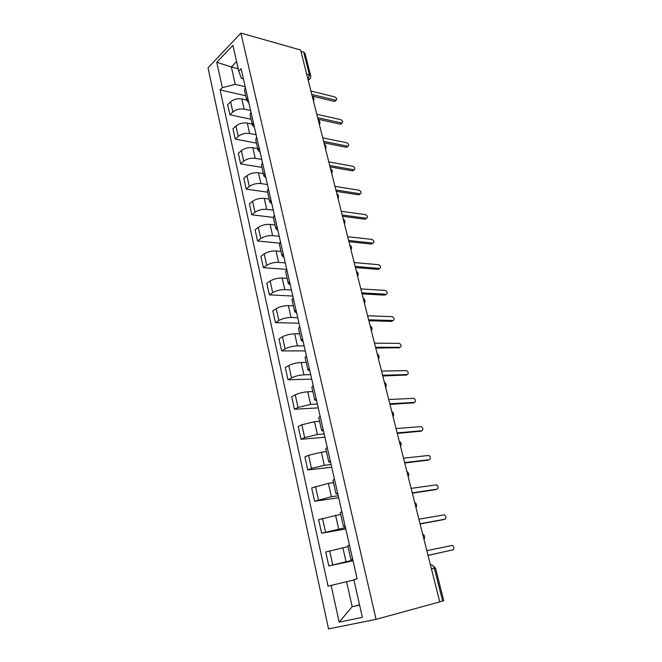 <?xml version="1.0" encoding="UTF-8"?>
<svg xmlns="http://www.w3.org/2000/svg" width="662" height="662" viewBox="0 0 662 662"><rect width="100%" height="100%" fill="white"/><g stroke="black" fill="none" stroke-linecap="round" stroke-linejoin="round"><path stroke-width="0.99" d="M240.91 33.1L208.034 67.863L328.526 628.9L376.066 619.367L240.91 33.1L300.581 49.998L439.758 601.89L376.066 619.367M431.45 568.948L435.48 567.996L443.755 600.641L442.638 601.005L434.346 568.261C433.536 565.77 432.22 564.612 430.424 564.794L430.424 564.794M439.733 601.799L442.638 601.005M300.929 51.371L303.684 52.149L304.942 53.192L310.685 75.84L309.427 74.839L303.684 52.149M246.694 100.036L241.853 98.944C237.484 98.299 233.736 99.25 230.608 101.799L227.67 104.67L229.896 114.824L232.858 111.986C236.003 109.453 239.768 108.502 244.137 109.122L250.617 110.513M245.37 87.458L244.485 90.322L246.827 100.616L247.72 97.794M251.047 119.226L229.896 114.824M248.846 102.759L246.827 100.616M252.156 124.108L247.29 123.115C242.904 122.544 239.123 123.504 235.945 125.995L232.958 128.784L235.217 139.119L238.229 136.364C241.431 133.898 245.23 132.938 249.624 133.476L256.128 134.742M250.956 112.019L250.037 114.783L252.421 125.275L253.347 122.553M256.459 143.108L235.217 139.119M254.431 127.311L252.421 125.275M257.717 148.627L252.834 147.742C248.424 147.237 244.609 148.205 241.382 150.63L238.337 153.344L240.645 163.878L243.707 161.197C246.959 158.797 250.79 157.829 255.209 158.292L261.738 159.426M256.649 137.051L255.697 139.715L258.122 150.406L259.09 147.783M261.978 167.42L240.645 163.878M260.125 152.326L258.122 150.406M263.385 173.61L258.478 172.823C254.051 172.401 250.195 173.37 246.918 175.736L243.823 178.368L246.173 189.092L249.293 186.494C252.586 184.168 256.459 183.192 260.902 183.573L267.456 184.566M262.45 162.562L261.457 165.119L263.931 176.009L264.941 173.502M267.597 192.187L246.173 189.092M265.925 177.821L263.931 176.009M269.153 199.055L264.237 198.377C259.777 198.046 255.888 199.022 252.561 201.314L249.408 203.855L251.808 214.786L254.978 212.279C258.329 210.02 262.235 209.035 266.703 209.333L273.282 210.185M268.367 188.562L267.332 191.012L269.848 202.117L270.899 199.717M273.323 217.409L251.808 214.786M271.834 203.805L269.848 202.117M275.036 224.989L270.096 224.426C265.619 224.178 261.689 225.154 258.312 227.38L255.11 229.838L257.551 240.976L260.778 238.552C264.179 236.367 268.127 235.382 272.612 235.598L279.223 236.284M274.391 215.076L273.315 217.401L275.888 228.729L276.981 226.445M279.645 243.153L257.551 240.976M277.858 230.285L275.888 228.729M281.036 251.428L276.071 250.972C271.569 250.815 267.605 251.8 264.171 253.943L260.911 256.31L263.402 267.663L266.687 265.338C270.137 263.228 274.126 262.235 278.636 262.359L285.272 262.897M280.539 242.11L279.422 244.319L282.045 255.863L283.179 253.703M286.754 269.409L263.402 267.663M283.998 257.295L282.045 255.863M287.151 278.371L282.169 278.04C277.643 277.974 273.638 278.967 270.146 281.027L266.827 283.295L269.368 294.871L272.711 292.654C276.22 290.626 280.249 289.625 284.776 289.65L291.437 290.022M286.812 269.682L285.653 271.759L288.318 283.535L289.501 281.507M292.811 296.055L269.368 294.871M290.262 284.834L288.318 283.535M293.382 305.844L288.375 305.637C283.832 305.662 279.786 306.672 276.236 308.649L272.86 310.817L275.45 322.617L278.851 320.499C282.426 318.554 286.489 317.545 291.04 317.479L297.735 317.677M293.208 297.801L292 299.754L294.722 311.769L295.955 309.874M298.992 323.205L275.45 322.617M296.65 312.927L294.722 311.769M299.737 333.855L294.714 333.78C290.146 333.913 286.058 334.922 282.451 336.817L279.008 338.878L281.648 350.918L285.115 348.907C288.748 347.045 292.852 346.036 297.437 345.862L304.148 345.887M299.737 326.498L298.479 328.319L301.26 340.574L302.542 338.82M305.281 350.893L281.648 350.918M303.171 341.584L301.26 340.574M306.216 362.437L301.177 362.495C296.584 362.726 292.455 363.752 288.789 365.548L285.289 367.501L287.978 379.781L291.512 377.878C295.202 376.115 299.348 375.097 303.949 374.816L310.693 374.659M306.398 355.792L305.091 357.463L307.929 369.975L309.262 368.362M311.703 379.111L287.978 379.781M309.816 370.819L307.929 369.975M312.836 391.59L307.772 391.788C303.155 392.136 298.984 393.162 295.252 394.866L291.685 396.695L294.433 409.232L298.032 407.444L310.602 404.366L317.371 404.01M313.2 385.681L311.843 387.204L314.74 399.98L316.122 398.516M318.248 407.9L294.433 409.232M316.61 400.667L314.74 399.98M319.58 421.338L314.5 421.686L301.855 424.781L298.223 426.493L301.02 439.278L304.685 437.623L317.388 434.52L324.181 433.966M320.143 416.199L318.728 417.573L321.682 430.606L323.122 429.307M324.926 437.259L301.02 439.278M323.536 431.127L321.682 430.606M326.465 451.691L321.368 452.196L308.591 455.315L304.884 456.896L307.747 469.954L311.479 468.423L324.322 465.295L331.132 464.534M327.227 447.371L325.762 448.579L328.782 461.894L330.272 460.752M331.745 467.207L307.747 469.954M330.611 462.233L328.782 461.894M333.499 482.689L328.385 483.351L311.694 487.944L314.615 501.266L331.397 496.723L338.232 495.747M334.467 479.205L332.945 480.24L336.031 493.844L337.579 492.876M338.696 497.774L314.615 501.266M337.835 494.001L336.031 493.844M340.682 514.333L318.637 519.637L321.624 533.241L345.481 527.614M341.865 511.726L340.285 512.587L343.437 526.48L345.043 525.702M345.787 528.971L321.624 533.241M345.216 526.447L343.437 526.48M348.013 546.647L325.737 552L328.782 565.902L352.879 560.168M349.428 544.967L347.782 545.637L351.001 559.837L352.672 559.241M353.028 560.813L328.782 565.902M352.755 559.605L351.001 559.837M238.204 68.683L231.352 66.97L235.25 84.372L245.205 86.722M243.409 78.828L241.332 78.323L238.75 71.115L232.916 45.322L216.78 62.294L231.352 66.97L236.599 61.599M359.549 604.845L352.176 606.731L339.176 622.139L362.379 617.356L353.847 579.647L357.124 578.811L241.109 68.74L238.75 71.115M339.176 622.139L331.141 585.407L346.574 581.699L352.176 606.731L359.607 605.085M235.25 84.372L222.324 87.665L220.09 89.916L328.062 586.193L331.141 585.407M222.324 87.665L216.78 62.294M353.93 580.011L346.574 581.699M245.726 95.767L220.09 89.916M335.411 100.864L334.368 101.418L312.191 96.048M311.785 94.426L336.081 100.293C337.231 99.333 336.826 98.216 334.864 96.933L310.925 91.025M341.327 123.587L340.285 124.166L318.041 119.243M317.652 117.687L341.964 123.066C343.181 122.098 342.792 120.964 340.789 119.656L316.784 114.228M347.343 146.716L346.309 147.312L323.999 142.851M323.627 141.362L347.947 146.236C349.238 145.259 348.866 144.109 346.814 142.769L322.733 137.845M353.458 170.242L352.432 170.87L330.057 166.89M329.701 165.475L354.038 169.82C355.403 168.835 355.039 167.66 352.945 166.294L328.799 161.892M359.689 194.198L358.672 194.843L336.23 191.368M335.891 190.019L360.227 193.817C361.675 192.824 361.328 191.632 359.193 190.234L334.972 186.37M366.028 218.584L365.06 219.246L342.519 216.292M342.196 215.018L366.533 218.245C368.055 217.244 367.724 216.035 365.548 214.612L341.261 211.302M372.474 243.442L371.473 244.088L348.915 241.671M348.617 240.48L372.979 243.12C374.543 242.102 374.229 240.869 372.027 239.421L347.666 236.698M379.012 268.797L378.06 269.384L355.436 267.531M355.163 266.422L379.583 268.449C381.147 267.423 380.84 266.174 378.689 264.701L354.187 262.566M385.665 294.623L384.754 295.144L362.081 293.878M361.824 292.852L386.31 294.251C387.866 293.208 387.584 291.934 385.466 290.436L360.831 288.93M392.442 320.929L391.581 321.393L368.85 320.722M368.618 319.796L393.162 320.532C394.709 319.473 394.444 318.174 392.367 316.659L367.609 315.791M399.327 347.724L375.751 348.088M375.544 347.252L400.146 347.31C401.677 346.226 401.429 344.91 399.401 343.371L374.51 343.164M406.336 375.031L382.785 375.983M382.603 375.238L407.262 374.593C408.777 373.492 408.545 372.152 406.567 370.588L381.552 371.076M413.477 402.852L389.959 404.424M389.802 403.779L414.511 402.405C416.017 401.28 415.802 399.914 413.866 398.325L388.726 399.542M420.742 431.21L397.274 433.428M397.142 432.89L421.901 430.747C423.399 429.597 423.2 428.215 421.305 426.609L396.05 428.562M428.14 460.123L404.73 463.011M404.631 462.581L429.439 459.651C430.921 458.468 430.73 457.07 428.885 455.431L403.514 458.17M435.679 489.599L412.343 493.19M412.269 492.876L437.119 489.119C438.583 487.911 438.418 486.487 436.614 484.824L411.127 488.374M443.366 519.645L420.113 523.981M420.064 523.791L444.955 519.182C446.411 517.941 446.254 516.484 444.492 514.804L418.905 519.198M428.024 555.352L452.949 549.841L428.041 555.418M452.949 549.841C454.389 548.575 454.248 547.085 452.518 545.389L426.833 550.652M423.556 537.643L423.018 535.5M415.554 505.925L415.024 503.823M407.718 474.853L407.204 472.792M400.047 444.409L399.534 442.39M392.516 414.577L392.02 412.6M385.143 385.334L384.655 383.397M377.919 356.669L377.439 354.774M370.828 328.567L370.364 326.705M363.885 301.003L363.421 299.183M357.066 273.969L356.611 272.181M350.372 247.447L349.933 245.693M343.81 221.422L343.379 219.701M337.372 195.886L336.941 194.189M331.05 170.813L330.628 169.149M324.843 146.203L324.43 144.564M318.745 122.031L318.339 120.426M312.762 98.299L312.365 96.718M310.015 78.819L308.087 79.697L309.427 74.839L306.663 74.119M346.003 561.608L342.858 547.648M338.621 528.822L335.543 515.16M331.397 496.723L328.385 483.351M324.322 465.295L321.368 452.196M317.388 434.52L314.5 421.686M310.602 404.366L307.772 391.788M303.949 374.816L301.177 362.495M297.437 345.862L294.714 333.78M291.04 317.479L288.375 305.637M284.776 289.65L282.169 278.04M278.636 262.359L276.071 250.972M272.612 235.598L270.096 224.426M266.703 209.333L264.237 198.377M260.902 183.573L258.478 172.823M255.209 158.292L252.834 147.742M249.624 133.476L247.29 123.115M244.137 109.122L241.853 98.944M325.505 531.991L322.485 518.321M318.422 499.876L315.468 486.487M311.479 468.423L308.591 455.315M304.685 437.623L301.855 424.781M298.032 407.444L295.252 394.866M291.512 377.878L288.789 365.548M285.115 348.907L282.451 336.817M278.851 320.499L276.236 308.649M272.711 292.654L270.146 281.027M266.687 265.338L264.171 253.943M260.778 238.552L258.312 227.38M254.978 212.279L252.561 201.314M249.293 186.494L246.918 175.736M243.707 161.197L241.382 150.63M238.229 136.364L235.945 125.995M232.858 111.986L230.608 101.799M332.738 564.802L329.659 550.834M335.733 100.26L334.368 101.418M341.666 123.041L340.285 124.166M347.716 146.211L346.309 147.312M353.864 169.795L352.432 170.87M360.12 193.8L358.672 194.843M366.491 218.237L365.019 219.238M372.979 243.12L371.473 244.088M379.583 268.449L378.06 269.384M386.31 294.251L384.754 295.144M393.162 320.532L391.581 321.393M400.146 347.31L398.541 348.121M407.262 374.593L405.624 375.362M414.511 402.405L412.848 403.133M421.901 430.747L420.204 431.425M429.439 459.651L427.71 460.28M437.119 489.119L435.364 489.698M444.955 519.182L443.168 519.703M313.457 101.054C314.433 99.11 314.036 97.537 312.265 96.321M319.423 124.721C320.416 122.784 320.019 121.204 318.232 119.987M325.505 148.826C326.507 146.881 326.109 145.301 324.314 144.093M331.695 173.378C332.705 171.425 332.307 169.844 330.495 168.636M338.001 198.385C339.027 196.424 338.63 194.843 336.801 193.627M344.422 223.855C345.465 221.894 345.059 220.305 343.222 219.089M350.976 249.814C352.018 247.845 351.621 246.247 349.759 245.023M357.645 276.277C358.705 274.291 358.299 272.686 356.429 271.453M364.448 303.246C365.515 301.243 365.11 299.629 363.223 298.388M371.382 330.743C372.466 328.724 372.052 327.094 370.141 325.845M378.449 358.779C379.549 356.752 379.127 355.097 377.199 353.839M385.665 387.378C386.765 385.325 386.351 383.662 384.399 382.379M393.021 416.555C394.138 414.478 393.708 412.79 391.738 411.491M400.527 446.329C401.652 444.219 401.222 442.506 399.227 441.182M408.189 476.706C409.323 474.571 408.884 472.825 406.873 471.476M416.009 507.721C417.151 505.553 416.704 503.774 414.669 502.4M423.994 539.389C425.145 537.18 424.69 535.368 422.629 533.953M435.48 567.996L432.087 565.042M308.227 80.309L308.823 79.771C310.37 78.869 310.999 77.562 310.685 75.84M336.081 100.293L334.724 101.451M341.964 123.066L340.582 124.199M347.947 146.236L346.54 147.336M354.038 169.82L352.606 170.887M360.227 193.817L358.779 194.851M366.533 218.245L365.06 219.246"/></g></svg>
